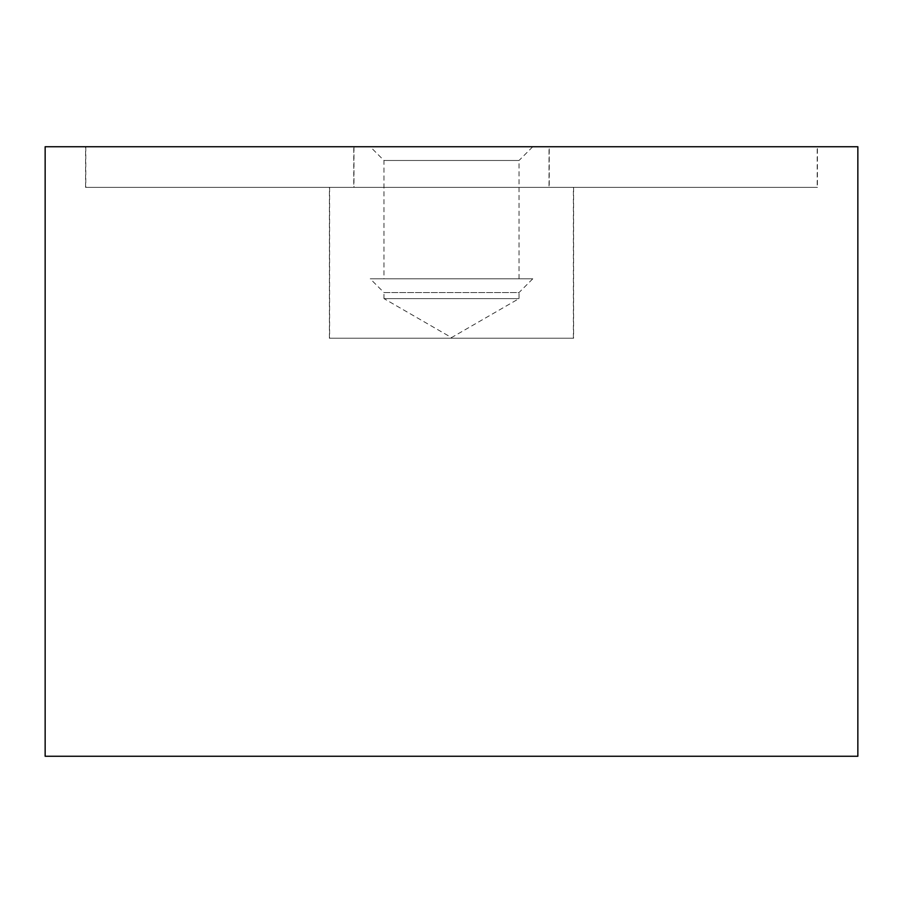 <?xml version="1.0" encoding="UTF-8"?>
<svg xmlns="http://www.w3.org/2000/svg" width="903" height="903" viewBox="0 0 903 903"><rect width="100%" height="100%" fill="white"/><g stroke="black" fill="none" stroke-linecap="round" stroke-linejoin="round"><path stroke-width="0.68" stroke-dasharray="4.51 3.39" d="M857.85 146.737L45.15 146.737M45.15 756.262L857.85 756.262M85.582 187.372L85.582 146.737L817.418 146.737L817.418 187.372L85.582 187.372L817.418 187.372M329.392 338.23L329.392 187.372L573.608 187.372L573.608 338.23L329.392 338.23L573.608 338.23M573.608 187.372L329.392 187.372M817.418 146.737L85.582 146.737M85.785 146.737L85.785 187.372L817.215 187.372L817.215 146.737L85.785 146.737L817.215 146.737M353.773 146.737L549.227 146.737L549.227 187.372L353.773 187.372L353.773 146.737L549.227 146.737M353.773 187.372L549.227 187.372M817.215 187.372L85.785 187.372M329.595 187.372L329.595 338.23L573.405 338.23L573.405 187.372L329.595 187.372L573.405 187.372M353.976 146.737L353.976 187.372L549.024 187.372L549.024 146.737L353.976 146.737L549.024 146.737M549.024 187.372L353.976 187.372M383.978 298.611L519.022 298.611L383.978 298.611L451.5 337.598L519.022 298.611L519.022 292.549L383.978 292.549L383.978 298.611M532.77 278.801L370.23 278.801L383.978 292.549L519.022 292.549L532.77 278.801L370.23 278.801M519.022 278.801L519.022 160.486L383.978 160.486L383.978 278.801L519.022 278.801L383.978 278.801M532.77 146.737L370.23 146.737L383.978 160.486L519.022 160.486L532.77 146.737L370.23 146.737M573.405 338.23L329.595 338.23"/><path stroke-width="1.35" d="M45.15 146.737L45.15 756.262L857.85 756.262L857.85 146.737L45.15 146.737"/></g></svg>
